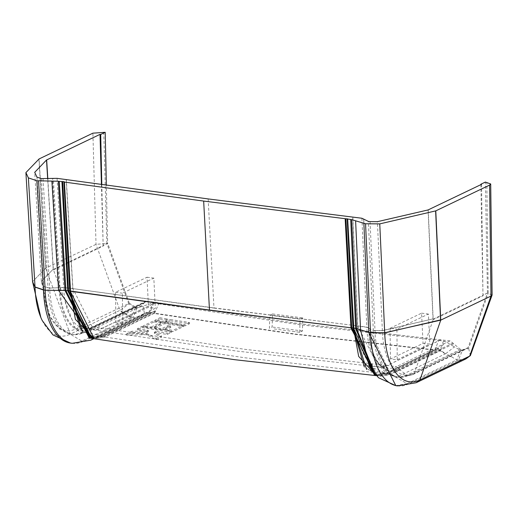 <?xml version="1.0" encoding="UTF-8"?>
<svg xmlns="http://www.w3.org/2000/svg" width="518" height="518" viewBox="0 0 518 518"><rect width="100%" height="100%" fill="white"/><g stroke="black" fill="none" stroke-linecap="round" stroke-linejoin="round"><path stroke-width="0.39" stroke-dasharray="2.59 1.94" d="M274.145 328.936L299.754 332.271L302.467 330.976L302.752 317.903L300.039 319.198L269.884 315.255L269.405 328.302L272.112 327L272.591 313.953L269.884 315.255M481.572 184.317L482.964 294.969L487.457 293.11L468.078 347.591L466.09 349.054L462.263 349.644L460.573 349.423L450.181 340.896L298.672 323.562L156.287 302.428A4.843 3.995 -115.6 0 0 156.281 302.428L156.164 302.408A4.843 3.995 -115.6 0 0 156.158 302.408L147.06 301.217L145.545 301.45L140.786 306.475L136.959 307.057L83.223 332.796L87.043 332.219L90.138 329.163L143.913 303.399M299.754 332.271L300.039 319.198M397.248 359.673L429.843 344.062L423.038 343.395L390.436 359.013L397.248 359.673L396.911 329.131L428.386 314.057L429.843 344.062M122.701 323.97L115.883 322.844L148.478 307.232L155.309 308.352L122.701 323.97L122.358 293.194L153.84 278.121L155.309 308.352M208.152 198.925L213.966 308.087L72.947 288.63L213.96 307.893L357.608 325.887L352.667 217.036M66.285 179.552L72.947 288.63A4.843 1.444 -3.5 0 0 72.818 288.61L66.155 179.532M156.287 302.428L102.486 328.198A54.882 27.318 -82.5 0 1 93.305 329.681A54.882 27.318 -82.5 0 1 72.954 288.824L72.818 288.61A4.843 2.409 -82.5 0 1 72.824 288.804L63.714 287.419L59.978 287.574L53.315 178.432M103.749 132.122L106.876 243.408L96.018 244.36L45.597 268.188L32.563 281.708L45.597 268.188L38.928 159.02M101.806 184.557L103.14 245.247L107.627 243.097L106.358 185.191M101.431 184.505L103.147 245.538L53.341 269.392L47.831 179.034M36.946 177.111L43.609 286.201L41.369 281.429L53.186 269.172L47.675 179.04M43.026 178.814L49.689 287.891L48.006 287.859L43.616 286.37L47.999 287.665L41.336 178.593M144.308 302.661L90.52 328.425L90.138 329.163A57.576 28.658 -82.5 0 1 59.156 287.788L63.727 287.613A54.882 27.318 97.5 0 0 84.563 328.541A54.882 27.318 97.5 0 0 93.253 326.987L91.744 327.214L90.52 328.425A56.753 28.25 -82.5 0 1 59.984 287.639L49.696 288.086L59.156 287.723L52.486 178.581M363.72 219.321L368.667 328.237L363.72 219.379M363.753 219.561L368.667 328.237L373.303 330.251L368.356 221.4M370.046 221.62L374.993 330.471L382.355 330.549L433.009 318.894L428.056 209.945M487.451 292.819L485.366 182.077M480.885 184.641L482.97 295.26L433.171 319.114L428.211 209.874M492.1 295.04L488.215 293.324L486.816 182.265M213.966 308.087L357.608 325.887A4.843 1.489 -2.6 0 1 357.744 325.906L357.614 326.081A54.882 27.318 97.5 0 0 378.943 367.068A54.882 27.318 97.5 0 0 387.147 365.462L244.891 349.326L102.486 328.198A4.843 3.995 64.4 0 0 102.357 328.179L93.667 329.733L72.954 288.824M45.597 268.188L70.286 334.155L120.001 310.347L96.018 244.36L92.897 133.165M441.077 339.704A4.843 3.995 -115.6 0 0 441.071 339.704L387.276 365.475L396.38 366.666A54.882 27.318 -82.5 0 1 387.684 368.22L387.684 368.22A54.882 27.318 -82.5 0 1 366.848 327.292L368.68 328.049A56.753 28.25 97.5 0 0 399.223 368.835L396.38 366.666L450.181 340.896M440.96 339.691A4.843 3.995 -115.6 0 0 440.947 339.691L387.147 365.462A4.843 3.995 -115.6 0 1 387.276 365.475L378.943 367.068L235.787 350.951L84.563 328.541L91.744 327.214L145.545 301.45M135.269 306.837L129.338 303.25L75.576 329.001A59.395 29.565 -82.5 0 1 50.162 316.692A59.395 29.565 -82.5 0 1 43.616 286.37L41.362 281.378L53.186 269.172L75.576 329.001L81.533 332.575L135.269 306.837L136.959 307.057M129.338 303.25L107.627 243.097M352.797 217.055L357.744 325.906L366.841 327.098L368.68 327.985L363.733 219.043M361.894 218.246L366.848 327.292L357.75 326.1L378.587 367.029L387.684 368.22L368.68 327.985M368.667 328.237L373.31 330.445L382.362 330.711L433.165 318.823M42.262 320.584A65.495 32.602 97.5 0 0 70.286 334.155L81.786 341.058L131.475 317.262L120.001 310.347L128.801 303.904L135.289 307.821L136.979 308.042L152.849 302.959L158.65 303.801L154.623 313.202L154.105 313.455L294.353 334.233L434.505 350.162L385.275 373.743A176.139 145.338 -115.6 0 1 385.301 373.743L375.757 375.615L385.275 373.743L245.143 357.808L104.869 337.037L94.211 338.759M93.324 338.591L94.14 337.865L92.735 338.487M465.844 358.942L458.469 360.062L462.283 350.628L468.641 348.387L488.215 293.324M460.593 350.408L456.779 359.842L445.849 353.587L454.415 346.859L460.593 350.408L462.283 350.628M369.302 366.407L396.134 377.402L445.849 353.587L440.611 350.563L444.425 341.122L454.415 346.859M143.046 306.099L144.477 313.63L143.855 314.057L145.467 312.943L149.035 312.393L152.849 302.959M136.979 308.042L133.165 317.482L140.546 316.356L145.467 312.943L140.546 316.356L93.887 338.701M453.004 343.071L399.223 368.835L399.65 369.677A57.576 28.658 97.5 0 1 368.674 328.302L368.68 328.049M115.883 322.844L115.546 292.301L147.021 277.227L148.478 307.232M115.546 292.301L122.358 293.194M147.021 277.227L153.84 278.121M302.467 330.976L272.112 327M299.754 332.291L295.014 331.669M158.65 303.801L298.692 324.553L438.629 340.449L435.029 349.909L294.871 333.987L154.623 313.202L104.843 337.03L94.192 338.759M159.984 319.03L167.78 320.286L163.112 322.52L155.309 321.264L159.984 319.03L159.945 317.754L167.748 319.01L167.78 320.286M142.243 327.59L171.646 332.284L167.146 334.44L155.976 332.692L154.383 333.456L161.499 337.14L156.028 339.763L146.613 334.66L126.573 335.094L131.87 332.556L146.834 332.407L148.375 331.669L137.399 329.908L142.243 327.59L142.204 326.314L171.607 331.008L171.646 332.284M161.791 329.908L154.183 328.703L164.782 323.627L183.553 326.573L173.012 331.624L164.828 330.348L170.927 327.428L167.942 326.962L161.791 329.908L161.752 328.639L154.144 327.434L154.183 328.703M170.461 320.784L189.426 323.763L184.868 325.951L165.902 322.967L170.461 320.784L170.422 319.509L189.387 322.494L189.426 323.763M154.04 321.937L161.836 323.193L151.237 328.27L143.441 327.013L154.04 321.937L154.001 320.661L161.804 321.918L161.836 323.193M445.35 353.826L440.093 350.809L390.857 374.391L380.769 376.197L374.987 374.287M434.505 350.162L438.565 347.876L437.852 350.213L388.099 374.041L378.231 375.874L376.113 375.479M375.537 374.883L379.849 376.074L389.937 374.274L439.691 350.44L437.315 349.754L387.561 373.588L388.099 374.041A176.139 145.338 -115.6 0 1 389.937 374.274L390.857 374.391L407.09 383.644L395.823 385.657M154.105 313.455L104.869 337.037A176.139 145.338 64.4 0 0 104.843 337.03L104.319 336.551L154.066 312.723L154.597 313.202L155.283 310.794L151.793 312.768L149.955 312.516L153.775 303.075M148.517 312.639L144.956 313.183L95.733 336.765L99.281 336.227L149.035 312.393L149.955 312.516L100.201 336.344L89.193 338.027L95.733 336.765L94.14 337.865L143.356 314.296M390.436 359.013L390.093 328.244L396.911 329.131M390.093 328.244L421.568 313.163L423.038 343.395M421.568 313.163L428.386 314.057M272.591 313.953L302.752 317.903M155.309 321.264L155.277 319.994L159.945 317.754M163.112 322.52L163.073 321.251L155.277 319.994M167.748 319.01L163.073 321.251M137.399 329.908L137.361 328.632L142.204 326.314M148.375 331.669L148.336 330.4L137.361 328.632M146.834 332.407L146.801 331.138L148.336 330.4M131.87 332.556L131.837 331.28L146.801 331.138M126.573 335.094L126.534 333.819L131.837 331.28M146.613 334.66L146.581 333.391L126.534 333.819M156.028 339.763L155.989 338.487L146.581 333.391M161.499 337.14L161.461 335.865L155.989 338.487M154.383 333.456L154.345 332.187L161.461 335.865M155.976 332.692L155.937 331.423L154.345 332.187M167.146 334.44L167.107 333.165L155.937 331.423M171.607 331.008L167.107 333.165M167.942 326.962L167.903 325.686L161.752 328.639M167.903 325.686L170.888 326.159L170.927 327.428M170.888 326.159L164.795 329.079L164.828 330.348M164.795 329.079L172.973 330.354L173.012 331.624M183.553 326.573L183.514 325.304L172.973 330.354M183.514 325.304L164.743 322.351L164.782 323.627M164.743 322.351L154.144 327.434M165.902 322.967L165.864 321.697L170.422 319.509M184.868 325.951L184.829 324.676L165.864 321.697M189.387 322.494L184.829 324.676M143.441 327.013L143.402 325.744L154.001 320.661M151.237 328.27L151.204 326.994L143.402 325.744M161.804 321.918L151.204 326.994M435.554 349.566L385.301 373.743L438.383 348.057L437.315 349.754M376.288 375.654L385.547 373.705L435.301 349.87L438.565 347.876M154.066 312.723L155.122 310.975L154.481 311.137L102.558 336.279L90.372 337.632M91.731 338.371L102.04 336.596L151.793 312.768M57.058 178.341L63.714 287.419L72.818 288.61M45.759 268.11L39.09 158.935M460.573 349.423L406.837 375.161A62.309 31.015 -82.5 0 1 396.969 376.923A62.309 31.015 -82.5 0 1 373.31 330.445L375 330.665A62.309 31.015 97.5 0 0 398.659 377.143A62.309 31.015 97.5 0 0 408.527 375.382L412.347 374.799L414.316 373.342A59.395 29.565 -82.5 0 1 382.362 330.711L377.408 221.678M128.801 303.904L106.876 243.408M440.093 350.809L440.611 350.563L439.691 350.44L443.505 341.006L438.629 340.449M443.505 341.006L444.425 341.122M53.367 269.949L103.16 246.102L103.147 245.538L107.634 243.389M433.009 318.894L433.184 319.671L482.977 295.817L482.97 295.26L487.457 293.11M470.383 355.607L468.641 348.387M147.06 301.217L93.253 326.987L102.357 328.179L156.158 302.408M70.228 290.883L69.703 290.566L70.234 291.155M72.209 343.298A71.115 35.399 97.5 0 0 83.476 341.278L90.844 340.158M135.289 307.821L131.475 317.262L133.165 317.482L83.476 341.278L81.786 341.058A71.115 35.399 -82.5 0 1 70.519 343.071M130.957 317.508L119.503 310.58M453.425 343.92L399.65 369.677L406.837 375.161L408.527 375.382L462.263 349.644M468.078 347.591L414.316 373.342L433.184 319.671M368.667 328.295L370.26 343.194L374.397 356.954L379.474 365.876L385.139 371.788L396.969 376.923L398.659 377.143L412.347 374.799L466.09 349.054M140.786 306.475L87.043 332.219L73.355 334.563L71.665 334.343A62.309 31.015 -82.5 0 1 48.006 287.859L49.696 288.086A62.309 31.015 97.5 0 0 73.355 334.563A62.309 31.015 97.5 0 0 83.223 332.796L81.533 332.575A62.309 31.015 -82.5 0 1 71.665 334.343L59.79 329.17L50.162 316.692L41.369 281.429L34.7 172.326M416.148 382.744L408.78 383.864L457.951 360.314L465.339 359.181M397.513 385.878A71.115 35.399 97.5 0 0 408.78 383.864L407.09 383.644L456.779 359.842L458.469 360.062L457.951 360.314M352.959 327.641L353.49 327.946L352.959 327.641M353.503 328.205L352.972 327.881L353.49 327.946M437.781 348.2L385.8 373.4L374.391 374.948M155.283 310.794L103.412 335.748L102.558 336.279L103.412 335.748L104.319 336.551L82.349 331.332M102.04 336.596L102.558 336.279L102.04 336.596A176.139 145.338 64.4 0 0 100.201 336.344L90.113 338.15M438.383 348.057L386.668 372.824L376.748 374.598L364.309 366.899M103.412 335.748L93.493 337.522L80.445 329.047M386.668 372.824L387.561 373.588L366.621 369.483M64.426 181.883L70.247 291.038L93.493 337.522L102.965 335.813L154.487 311.137L152.065 312.73L102.311 336.558L92.968 338.507M347.688 218.965L353.509 328.121L376.748 374.598L386.227 372.889M369.353 366.498L376.405 374.514L380.769 376.197L376.12 375.492"/><path stroke-width="0.78" d="M70.053 287.665L70.532 291.071L209.473 310.042L350.964 327.784L350.803 324.495L351.534 324.436L351.709 327.732L353.82 328.134L347.675 219.004L351.631 219.638L365.559 223.77L370.506 332.621L384.712 332.75L440.747 320.13L435.787 210.865L489.594 185.094L490.701 183.974L485.366 182.077L480.879 184.227L481.572 184.317L428.056 209.945L377.408 221.678L370.046 221.62L368.356 221.4L361.894 218.246L208.152 198.925L57.058 178.341L41.336 178.593L36.946 177.111L34.7 172.326L46.516 160.004L100.019 134.369L100.712 134.46L105.199 132.31L92.897 133.165L39.09 158.935M39.096 158.935L25.9 172.604L28.373 177.881L36.849 180.743L58.34 181.248L65.003 290.326L65.922 290.443L59.266 181.365L63.889 181.65L64.705 182.116L203.665 201.075L345.894 218.79L351.534 324.436M376.113 375.479L353.503 328.159L347.675 219.004L345.894 218.79M376.12 375.492L358.67 356.423L353.496 328.185L347.669 219.03L347.144 218.732L352.972 327.881L350.984 327.978L375.757 375.615L350.958 327.978L351.709 327.732L374.391 374.948M365.559 223.77L379.765 223.88L435.787 210.865M363.733 219.043L363.753 219.561L363.733 219.043M59.266 181.365L58.34 181.248M63.889 181.65L64.407 181.941L70.532 291.265L69.703 290.566L63.889 181.65M70.047 287.594L64.407 181.941M92.735 338.487L58.573 290.384L45.208 290.235L65.015 290.52L58.566 290.268L51.904 181.158M28.373 177.881L35.036 286.978L43.512 289.815L36.849 180.743M38.539 180.963L45.202 290.041L43.518 290.015L35.043 287.14L32.563 281.708L25.9 172.604M100.712 134.46L101.806 184.557M106.358 185.191L105.199 132.31M100.019 134.369L101.431 184.505M47.675 179.04L46.516 160.004M480.879 184.227L480.885 184.641M489.594 185.094L490.993 296.063L492.1 295.007L490.701 183.974M379.765 223.88L384.719 332.912L440.565 319.897L435.619 210.943M351.631 219.638L356.578 328.49L360.56 329.804L368.816 332.401L363.869 223.549M35.043 287.14L32.563 281.675L40.903 317.709L42.262 320.584A65.495 32.602 97.5 0 1 35.043 287.14M355.613 220.914L360.567 329.921L370.512 332.815L384.719 332.912A65.495 32.602 -82.5 0 0 419.956 379.934L440.747 320.13L490.546 296.277L490.993 296.063L469.677 356.119L419.956 379.934L416.148 382.744L465.339 359.181L469.178 356.358M94.211 338.759L70.234 291.09L94.192 338.759L234.648 359.686L376.288 375.654M492.1 295.04L470.383 355.607L465.339 359.181M374.987 374.287L356.585 328.684L360.567 329.921L369.353 366.498M61.94 181.727L67.754 290.689L65.015 290.52L89.193 338.027L90.113 338.15L65.935 290.637L68.486 290.643L67.761 290.883L91.731 338.371L90.113 338.15M353.49 327.946L356.585 328.684L355.665 328.567L350.712 219.522M375.537 374.883L355.665 328.567L352.972 327.881L364.309 366.899M350.803 324.495L345.156 218.829M203.665 201.075L209.479 310.237L350.964 327.784M47.831 179.034L46.665 159.926M209.479 310.237L70.558 291.271M70.228 290.883L68.486 290.643L62.678 181.701M93.887 338.701L90.844 340.158L72.209 343.298A71.115 35.399 97.5 0 1 45.208 290.235L43.518 290.015A71.115 35.399 -82.5 0 0 70.519 343.071L52.894 334.881L42.262 320.584M90.844 340.158L93.324 338.591M397.513 385.878L395.823 385.657L368.822 332.595L370.512 332.815A71.115 35.399 97.5 0 0 397.513 385.878L416.148 382.744M90.372 337.632L68.499 290.851L69.71 290.799L80.445 329.047M82.349 331.332L70.234 291.155M366.621 369.483L353.503 328.205M64.4 181.98L70.221 291.129L75.401 319.392L94.192 338.759M470.383 355.607L465.85 358.935M395.823 385.657L378.567 377.784L369.295 366.401M72.209 343.298L70.519 343.071M92.968 338.507L91.731 338.371"/></g></svg>
